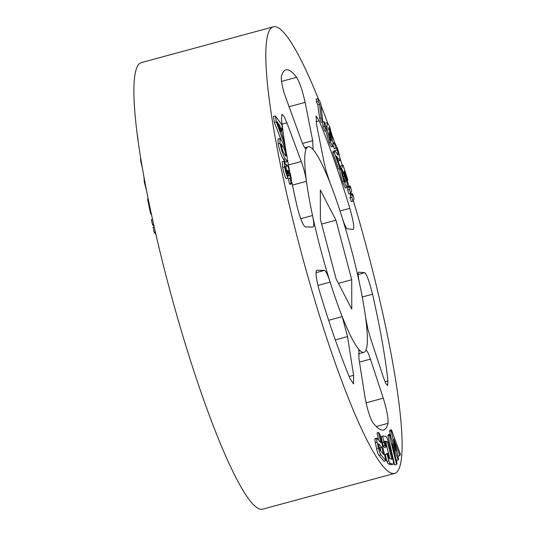 <?xml version="1.0" encoding="UTF-8"?>
<svg xmlns="http://www.w3.org/2000/svg" width="536" height="536" viewBox="0 0 536 536"><rect width="100%" height="100%" fill="white"/><g stroke="black" fill="none" stroke-linecap="round" stroke-linejoin="round"><path stroke-width="0.8" d="M328.642 320.287L342.203 316.615L347.529 336.588L353.613 375.314L353.479 383.856L350.222 379.019A186.535 25.963 -105.2 0 1 319.597 291.524L318.451 287.423C315.898 276.978 315.362 271.263 316.85 270.271L324.367 270.405C325.801 270.834 327.724 274.727 330.122 282.097L317.942 285.4M305.654 148.673L306.378 148.472C305.487 149.544 303.765 146.757 301.219 140.124L284.087 92.896C281.856 84.695 280.958 79.241 281.4 76.534A186.535 25.963 -105.2 0 1 285.923 69.881A186.535 25.963 -105.2 0 1 296.609 77.311C299.711 82.504 302.545 90.865 305.118 102.389L312.723 140.707L313.071 149.115L312.381 148.78A106.503 14.82 74.8 0 1 329.895 182.508L326.183 171.192L324.119 162.649L316.515 124.339L316.113 115.944L319.201 120.828A186.535 25.963 -105.2 0 1 349.82 208.323C353.331 220.772 354.477 227.793 353.278 229.388L347.281 228.839C346.122 228.336 344.347 224.396 341.968 217.02A106.503 14.82 74.8 0 1 351.603 250.352A106.503 14.82 74.8 0 1 359.562 283.591C358.055 276.295 357.78 272.476 358.725 272.147L364.721 272.703C366.838 274.573 369.438 281.748 372.52 294.21A186.535 25.963 -105.2 0 1 387.93 380.935L387.568 385.592L385.779 383.401L383.22 376.821L370.383 337.747L367.904 329.097L365.639 317.801A106.503 14.82 74.8 0 1 365.713 350.645C366.591 349.586 368.158 352.407 370.43 359.12L383.274 398.188C386.831 409.879 388.419 418.248 388.024 423.306A186.535 25.963 -105.2 0 1 383.501 429.959A186.535 25.963 -105.2 0 1 372.815 422.536C370.912 419.708 368.902 414.161 366.778 405.879L365.009 397.263L358.926 358.537L359.006 350.008L359.716 350.343L358.544 350.658M300.756 218.721L312.535 215.526C314.016 222.835 314.143 226.688 312.924 227.09L305.406 226.956C303.383 225.897 300.884 220.155 297.922 209.723L296.904 205.63A186.535 25.963 -105.2 0 1 291.872 182.374M318.967 100.366A231.378 32.2 74.8 0 0 273.447 26.8A231.378 32.2 74.8 0 0 300.167 248.409A231.378 32.2 74.8 0 0 394.483 473.449A231.378 32.2 74.8 0 0 367.756 251.84A231.378 32.2 74.8 0 0 353.298 200.498M394.483 473.449L262.553 509.2A231.378 32.2 -105.2 0 1 168.244 284.16A231.378 32.2 -105.2 0 1 141.517 62.551L273.447 26.8M375.575 438.991C374.738 437.912 374.664 439.131 375.341 442.642L376.587 448.625C377.398 452.284 378.195 454.528 378.979 455.359L383.95 461.248L385.893 460.726L380.922 454.836C380.138 453.999 379.314 451.761 378.443 448.123L377.089 442.173C376.346 438.676 376.386 437.463 377.223 438.542L380.868 442.857L378.51 432.458L379.836 434.033L385.893 460.726M378.51 432.458L377.049 432.853L378.563 440.123M381.867 436.324C381.062 435.875 381.217 437.952 382.336 442.555L383.119 445.825L384.48 447.439L386.121 446.997L384.748 445.383L383.903 442.133C382.704 437.543 382.51 435.48 383.32 435.929L385.96 436.659C386.644 436.612 387.568 438.877 388.741 443.453L392.493 457.952C393.692 462.541 393.886 464.605 393.076 464.156L390.436 463.426C390.101 463.58 389.578 462.722 388.861 460.86L386.985 454.019L387.749 453.282L389.103 458.508L391.876 459.272L387.367 441.845L384.587 441.074L386.121 446.997M391.146 464.678L393.303 464.169L391.146 464.678L388.506 463.948L390.436 463.426M387.749 453.282L385.21 454.501L386.972 461.375C387.655 463.238 388.165 464.096 388.506 463.948M384.821 441.986L385.82 442.26L389.773 458.689M389.779 434.227L388.319 434.622L387.95 435.601L394.59 464.92L396.546 464.39L389.411 435.205L389.779 434.227L395.983 451.051L391.079 430.783L391.461 429.785L400.399 454.18L399.836 455.674L393.853 439.279L398.617 458.896L398.235 459.908L392.211 443.627L397.029 463.104L396.546 464.39M391.461 429.785L390 430.18L389.625 431.178L391.146 437.919M286.365 153.189A186.535 25.963 -105.2 0 1 281.494 118.912L281.99 114.215L284.026 116.339L286.907 122.831L301.272 161.49C303.805 168.505 305.533 175.118 306.458 181.315A106.503 14.82 -105.2 0 0 312.535 215.526A106.503 14.82 74.8 0 0 320.495 248.771A106.503 14.82 74.8 0 0 330.122 282.097A106.503 14.82 -105.2 0 0 342.203 316.615A106.503 14.82 74.8 0 0 359.716 350.343A106.503 14.82 -105.2 0 0 363.904 352.353A106.503 14.82 -105.2 0 0 365.713 350.645L365.988 350.37M289.768 171.848A186.535 25.963 -105.2 0 1 287.604 160.264M306.043 148.767L306.378 148.472A106.503 14.82 74.8 0 0 306.458 181.315L292.435 185.114M351.341 194.005A231.378 32.2 74.8 0 0 350.98 192.813M348.97 186.28A231.378 32.2 74.8 0 0 347.301 180.927M342.296 165.289A231.378 32.2 74.8 0 0 339.864 157.926M334.705 150.716L333.131 151.139L332.836 152.8L338.477 169.121L339.951 168.726L334.31 152.405L334.705 150.716L336.735 153.155C337.546 154.85 338.049 155.326 338.236 154.589L337.251 150C336.534 148.003 336.139 147.48 336.052 148.425L334.377 143.574L334.699 142.717A231.378 32.2 74.8 0 0 332.293 135.856M327.503 122.597A231.378 32.2 74.8 0 0 321.017 105.532M281.534 130.201L282.68 129.886L281.172 127.829L282.378 135.809L284.408 141.343L285.112 145.993L276.308 121.893L275.417 115.977L273.474 116.506L274.365 122.422L281.038 139.668M317.982 98.644L316.119 99.147L316.515 102.088L317.808 104.708L319.65 118.228L321.365 122.416L322.84 122.02L321.124 117.826L319.617 104.219L318.31 101.599L317.982 98.644L319.624 100.862L320.823 103.79L322.84 122.02M322.491 122.034L323.007 126.489L324.829 131.159L326.303 130.757L324.481 126.094L324.086 121.598L325.908 126.241L326.303 130.757M325.841 130.885L329.024 142.609L331.255 146.904L332.789 146.489L330.491 142.214C328.253 135.675 327.094 130.362 327.007 126.268L327.422 122.603L329.761 126.858L332.575 137.839L329.808 129.122L328.836 127.38L328.622 129.283L330.35 132.754C331.945 137.303 332.863 141.209 333.097 144.459L332.789 146.489M333.104 145.564L334.263 148.907L336.24 147.976M341.352 169.557L339.757 169.986C339.992 172.833 340.889 176.679 342.464 181.536L345.392 188.056L346.96 187.627L343.924 181.141C342.357 176.29 341.499 172.431 341.352 169.557L344.146 179.647C344.996 182.113 345.472 182.769 345.566 181.624L344.554 176.163L341.707 168.338L343.013 165.095L347.817 179.942L347.382 180.907L344.219 171.145L343.757 172.177L345.244 176.076C346.805 181.128 347.495 184.699 347.315 186.796L346.96 187.627M343.013 165.095L341.09 165.617L340.032 168.793L340.347 169.825M352.527 193.684L350.557 194.22L350.048 197.744L351.221 201.576L352.996 201.094L351.817 197.261L352.527 193.684L354.035 198.608L352.996 201.094M350.162 185.959L348.186 186.488L347.69 190.046L348.889 193.972L350.665 193.489L349.465 189.57L350.162 185.959L351.67 190.876L350.665 193.489M279.886 138.536L278.023 139.038L278.104 143.842C279.571 150.69 281.36 155.855 283.477 159.339L285.782 162.153L287.316 161.731L285.179 158.877C283.202 155.38 281.487 150.194 280.033 143.32L279.886 138.536L281.976 141.296C283.959 144.74 285.681 149.933 287.142 156.867L287.316 161.731M284.047 161.075L282.184 161.577L282.633 167.48C283.557 172.11 284.75 175.855 286.211 178.722L288.026 178.233C286.66 175.393 285.507 171.634 284.569 166.951L284.047 161.075L286.559 166.73L286.626 164.579L287.269 165.215C288.743 168.016 290.023 172.096 291.095 177.456L291.631 183.888L291.061 183.433L290.217 178.421M288.475 176.043L290.016 175.62C290.445 177.758 290.452 178.655 290.023 178.32L288.428 178.756L289.467 183.868L290.083 184.304L291.631 183.888M320.314 190.012L320.381 219.392L336.112 278.941L351.784 309.111L351.71 279.732L335.978 220.182L320.314 190.012M359.562 283.591A106.503 14.82 -105.2 0 1 365.639 317.801M329.895 182.508A106.503 14.82 -105.2 0 1 341.968 217.02M306.378 148.472A106.503 14.82 -105.2 0 1 308.193 146.764A106.503 14.82 -105.2 0 1 312.381 148.78M335.978 220.182L321.62 224.075M351.71 279.732L338.397 283.336M378.51 443.969L378.878 443.868L378.517 443.714L378.751 445.262L379.964 450.066L383.521 454.541L381.913 447.46L378.517 443.714M379.046 446.575L380.185 447.928L381.913 447.46M380.185 447.928L380.922 451.466M378.979 455.359L380.922 454.836M376.587 448.625L378.443 448.123M375.341 442.642L377.089 442.173M375.053 438.642L376.714 438.193L377.223 438.542M383.119 445.825L384.748 445.383M382.336 442.555L383.903 442.133M381.666 436.311L383.32 435.929M385.82 442.26L387.367 441.845M385.21 454.501L386.985 454.019M386.972 461.375L388.861 460.86M396.365 460.417L398.235 459.908M397.96 456.183L399.836 455.674M389.625 431.178L391.079 430.783M387.95 435.601L389.411 435.205M347.991 187.479L349.908 186.964M347.69 190.046L349.465 189.57M350.336 195.124L352.246 194.608M350.048 197.744L351.817 197.261M340.032 168.793L341.707 168.338M342.638 173.537L343.228 173.376M345.358 182.153L345.566 181.624L344.983 181.784M343.301 176.505L344.554 176.163M342.464 181.536L343.924 181.141M346.645 181.101L347.382 180.907M337.184 158.395L337.955 158.187L336.414 156.157L340.192 167.111L339.951 168.726M332.843 143.219L334.699 142.717L337.278 147.903C338.94 152.706 339.844 156.613 339.985 159.627L339.737 160.659L337.955 158.187M338.109 155.132L338.236 154.589L337.693 154.737M333.064 143.929L334.377 143.574M335.395 150.502L337.251 150M332.836 152.633L334.31 152.231M332.836 152.8L334.31 152.405M331.972 138L332.575 137.839M328.782 129.397L329.808 129.122M331.389 140.07L330.015 134.02L329.05 132.218L330.303 139.467L331.241 141.203L331.389 140.07L330.618 140.278M329.017 134.288L330.015 134.02M325.935 126.556L327.007 126.268M329.024 142.609L330.491 142.214M322.833 121.94L324.086 121.598M323.007 126.489L324.481 126.094M316.515 102.088L318.31 101.599M317.808 104.708L319.617 104.219M319.65 118.228L321.124 117.826M152.552 219.331L151.387 219.653L152.472 224.544L154.147 226.534M153.906 225.448L153.283 225.616M153.631 224.236L152.472 224.544M154.261 227.03L153.095 227.344L154.18 232.249L155.889 234.199M155.634 233.1L154.984 233.281M155.366 231.927L154.18 232.249M148.224 198.782L147.561 198.963L150.576 213.717L151.554 214.742M151.293 213.522L150.576 213.717M143.996 176.82L144.238 181.892L146.764 191.439M144.901 181.711L144.238 181.892M141.236 160.901L140.693 161.048L142.65 169.269M140.593 156.954L140.693 161.048M137.444 135.306L137.993 139.42M275.417 115.977L281.929 124.915L282.68 129.886M279.966 125.893L277.079 121.672L280.871 131.843L279.966 125.893L278.78 126.215M274.365 122.422L276.308 121.893M284.207 146.241L285.112 145.993M284.234 153.745L285.99 156.338L285.949 154.549C284.978 150.696 283.966 147.996 282.914 146.449L281.179 143.849L281.219 145.571C282.171 149.43 283.175 152.157 284.234 153.745M284.837 154.85L285.949 154.549M281.487 146.837L282.914 146.449M283.477 159.339L285.179 158.877M278.104 143.842L280.033 143.32M286.398 171.701L287.189 171.487L285.474 166.636M285.393 167.024L285.768 166.924C285.313 166.294 285.279 166.937 285.668 168.84L288.026 178.233M287.075 173.577L287.584 173.443L287.189 171.487M290.016 175.62L288.314 170.448C287.711 169.577 287.671 170.401 288.187 172.92L288.636 175.125L287.584 173.443M287.819 170.582L288.314 170.448L287.912 170.039M287.457 175.446L288.636 175.125M289.467 183.868L291.061 183.433M282.633 167.48L284.569 166.951M288.462 164.961L301.272 161.49M286.907 122.831L282.09 124.138M281.541 81.392L296.609 77.311M302.552 143.46L312.723 140.707M305.118 102.389L288.844 106.805M388.024 423.306L376.232 426.502M366.075 402.851L383.274 398.188M370.43 359.12L359.482 362.088M316.005 272.67L324.367 270.405M349.177 376.52L353.613 375.314M347.529 336.588L335.302 339.904M372.52 294.21L362.249 296.998M385.022 381.726L387.93 380.935M358.175 274.472L364.721 272.703M319.201 120.828L316.039 121.685M340.032 210.976L349.82 208.323M304.75 147.702L308.193 146.764M358.39 353.847L363.904 352.353M339.737 160.659L338.002 161.128M327.422 122.603L325.56 123.106M286.626 164.579L285.956 164.76"/></g></svg>
